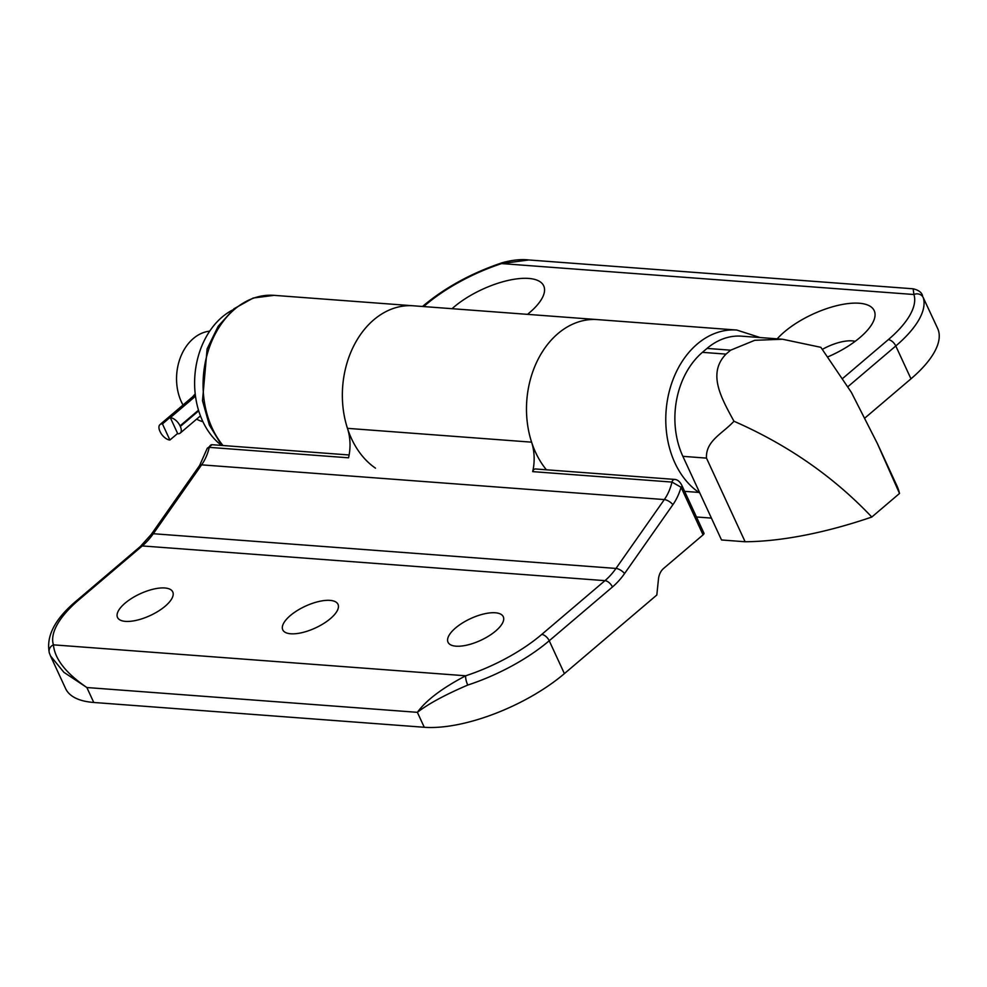 <?xml version="1.0" encoding="UTF-8"?>
<svg xmlns="http://www.w3.org/2000/svg" width="987" height="987" viewBox="0 0 987 987"><rect width="100%" height="100%" fill="white"/><g stroke="black" fill="none" stroke-linecap="round" stroke-linejoin="round"><path stroke-width="1.48" d="M125.078 603.168A30.424 11.992 155.2 0 1 153.367 589.153A30.424 11.992 155.2 0 1 172.762 591.916A30.424 11.992 155.2 0 1 165.211 606.178A30.424 11.992 155.2 0 1 136.909 620.206A30.424 11.992 155.2 0 1 117.515 617.443A30.424 11.992 155.2 0 1 125.078 603.168M290.326 615.567A30.424 11.992 155.2 0 1 318.616 601.552A30.424 11.992 155.2 0 1 338.01 604.315A30.424 11.992 155.2 0 1 330.46 618.578A30.424 11.992 155.2 0 1 302.17 632.605A30.424 11.992 155.2 0 1 282.763 629.842A30.424 11.992 155.2 0 1 290.326 615.567M455.575 627.966A30.424 11.992 155.2 0 1 483.864 613.951A30.424 11.992 155.2 0 1 503.271 616.715A30.424 11.992 155.2 0 1 495.708 630.977A30.424 11.992 155.2 0 1 467.419 645.004A30.424 11.992 155.2 0 1 448.024 642.241A30.424 11.992 155.2 0 1 455.575 627.966M681.943 485.567L703.953 533.19A3.578 1.406 155.2 0 1 703.065 534.868L681.055 487.245A50.115 37.592 -85.7 0 1 672.9 504.678L624.574 573.546A78.763 59.084 -85.7 0 1 612.458 586.981L549.228 640.76A107.398 42.305 155.2 0 1 467.752 685.064C445.125 694.762 428.333 703.854 417.365 712.33C426.162 700.239 442.275 688.05 465.704 675.787A100.242 39.492 -24.8 0 0 541.74 634.431L604.969 580.652A71.595 53.705 94.3 0 0 615.987 568.438L664.325 499.57A42.959 32.226 94.3 0 0 671.974 482.075A3.578 2.69 94.3 0 1 674.8 479.423L674.8 479.423C677.625 479.657 680.006 481.705 681.943 485.567L681.943 485.567A3.578 1.406 155.2 0 1 681.055 487.245L671.974 482.075L532.684 471.626A42.959 32.226 94.3 0 0 531.598 442.164A85.918 64.451 -85.7 0 1 557.951 333.594A85.918 64.451 -85.7 0 1 597.505 319.603A85.918 64.451 94.3 0 0 557.951 333.594A85.918 64.451 94.3 0 0 546.403 469.787M375.479 468.159A85.918 64.451 -85.7 0 1 373.814 319.788A85.918 64.451 -85.7 0 1 413.368 305.797A85.918 64.451 94.3 0 0 373.814 319.788A85.918 64.451 94.3 0 0 347.461 428.346A42.959 32.226 -85.7 0 1 348.547 457.808L209.269 447.358L207.258 448.271L199.621 465.494L151.295 534.362L140.388 546.453L77.159 600.244C55.149 618.479 45.871 636.06 49.35 652.962L49.35 652.962A7.156 6.576 162.6 0 1 53.421 644.844C54.766 658.983 65.919 673.208 86.868 687.532L63.896 672.307L50.485 655.886L49.35 652.962M703.065 534.868L663.609 568.438A14.324 10.746 94.3 0 0 658.465 579.061L656.824 595.013L564.404 673.615A107.398 42.305 155.2 0 1 424.274 727.271L93.765 702.473A107.398 42.305 155.2 0 1 65.586 688.556L50.485 655.886M532.684 471.626A3.578 2.69 -85.7 0 1 535.522 468.973L674.8 479.423M467.752 685.064A7.156 1.863 -108.1 0 1 465.704 675.787L53.421 644.844A100.242 39.492 -24.8 0 1 79.034 599.714A7.156 3.8 -130.4 0 0 77.159 600.244M527.49 314.359A57.283 22.565 -24.8 0 0 529.476 312.706A57.283 22.565 -24.8 0 0 542.751 296.951A57.283 22.565 -24.8 0 0 517.916 278.741A57.283 22.565 -24.8 0 0 453.934 307.043A57.283 22.565 -24.8 0 0 452.058 308.697M828.204 356.714A57.283 22.565 -24.8 0 0 859.985 337.505A57.283 22.565 -24.8 0 0 873.248 321.75A57.283 22.565 -24.8 0 0 848.413 303.54A57.283 22.565 -24.8 0 0 784.443 331.842A57.283 22.565 -24.8 0 0 777.225 338.837M865.044 417.896L910.976 378.823A107.398 42.305 -24.8 0 0 937.65 328.461L923.24 297.605A107.398 42.305 155.2 0 1 895.789 345.968L910.976 378.823M842.91 378.255L888.312 339.639A100.242 39.492 -24.8 0 0 913.937 294.508L913.135 288.796L528.81 259.963L501.655 263.578A100.242 39.492 -24.8 0 0 425.607 304.921L423.67 306.562M711.405 518.101L696.464 516.978M855.161 341.354A30.066 11.844 -24.8 0 0 822.467 349.312M425.607 304.921A7.156 3.8 49.6 0 0 423.731 305.439C445.68 287.217 471.835 272.98 502.186 262.739L502.186 262.739A7.156 1.863 71.9 0 0 501.655 263.578L913.937 294.508A7.156 6.576 -17.4 0 1 923.24 297.605M183.002 405.015A45.821 34.372 -85.7 0 1 181.423 401.931A45.821 34.372 -85.7 0 1 209.7 331.151M192.564 396.885L195.216 393.912M702.411 352.347L726.013 354.111L730.639 350.188L754.747 340.305L782.58 339.244L820.863 347.325L851.349 392.345L877.307 443.397L899.527 493.451L871.805 517.04A250.599 98.725 -24.8 0 1 745.123 541.752L721.522 539.975L682.868 456.339A75.185 56.395 -85.7 0 1 702.411 352.347L707.025 348.411A75.185 56.395 -85.7 0 1 741.644 336.172L781.667 339.17M899.527 493.451A250.599 98.725 -24.8 0 0 896.912 485.826L877.307 443.397M726.013 354.111C707.099 373.567 721.398 398.106 733.958 421.239C722.644 433.626 705.545 440.757 706.482 458.116L682.868 456.339M871.805 517.04C833.633 476.721 787.675 444.792 733.958 421.239M745.123 541.752L706.482 458.116M202.903 421.683A45.821 34.372 -85.7 0 1 196.61 419.142M170.307 417.649L177.771 433.774A9.302 4.947 -130.4 0 0 180.214 433.096A9.302 4.947 -130.4 0 0 180.313 426.47L180.041 425.878A9.302 4.947 -130.4 0 0 170.307 417.649L195.5 396.219M195.451 395.824L162.448 423.904A9.302 4.947 -130.4 0 0 160.005 424.583A9.302 4.947 -130.4 0 0 159.894 431.208L160.178 431.8A9.302 4.947 -130.4 0 0 169.9 440.029L162.448 423.904M177.623 433.466L169.9 440.029M232.352 310.115A75.185 56.395 94.3 0 0 222.149 317.049A75.185 56.395 94.3 0 0 221.557 445.421M531.598 442.164L347.461 428.346M424.274 727.271L417.365 712.33L86.868 687.532L93.765 702.473M564.404 673.615L549.228 640.76A7.156 3.8 -130.4 0 0 541.74 634.431M612.458 586.981A7.156 3.8 -130.4 0 0 604.969 580.652L142.276 545.934L79.034 599.714M672.9 504.678A7.156 2.949 -144.9 0 0 664.325 499.57L201.619 464.852L153.293 533.72A71.595 53.705 -85.7 0 1 142.276 545.934A7.156 3.8 -130.4 0 0 140.388 546.453M349.127 454.982L212.106 444.705A3.578 2.69 -85.7 0 0 209.269 447.358A42.959 32.226 -85.7 0 1 201.619 464.852A7.156 2.949 -144.9 0 0 199.621 465.494M624.574 573.546A7.156 2.949 -144.9 0 0 615.987 568.438L153.293 533.72A7.156 2.949 -144.9 0 0 151.295 534.362M699.845 493.068L698.907 492.427A85.918 64.451 -85.7 0 1 697.241 344.044A85.918 64.451 -85.7 0 1 736.795 330.053L274.09 295.347A85.918 64.451 94.3 0 0 234.536 309.326A85.918 64.451 94.3 0 0 222.988 445.519M699.549 492.427A7.156 4.343 -55.7 0 1 698.907 492.427L684.62 491.353M707.136 348.423A78.763 59.084 94.3 0 0 702.51 352.347M888.312 339.639A7.156 3.8 49.6 0 1 895.789 345.968L848.006 386.608M730.639 350.188L707.025 348.411M198.51 410.173L180.041 425.878M180.313 426.47L198.708 410.826M212.106 444.705L207.258 448.271M221.791 445.433L209.367 425.113L202.495 400.722L207.11 348.904L218.176 326.278L233.993 308.746L253.227 298.012L274.09 295.347M423.731 305.439L422.51 306.476M528.81 259.963C521.111 259.05 512.228 259.976 502.186 262.739M760.163 337.554L736.795 330.053M922.549 295.779C921.722 292.411 918.589 290.079 913.135 288.796M160.005 424.583L195.29 394.566M180.214 433.096L200.447 415.885"/></g></svg>
